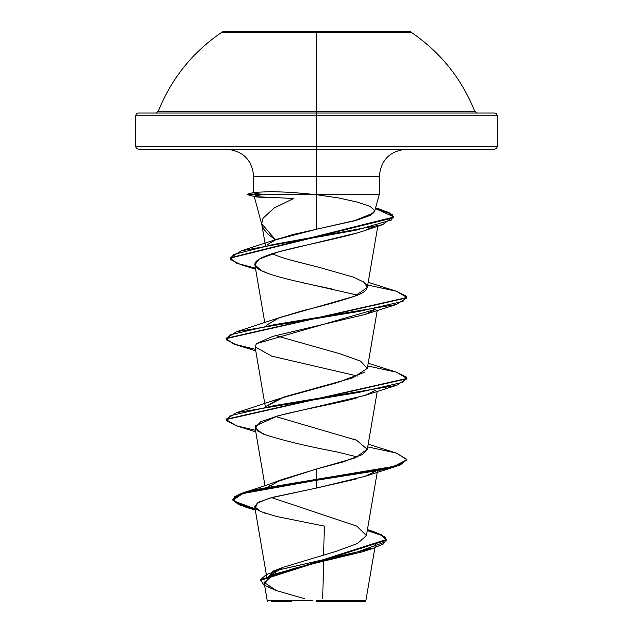<?xml version="1.0" encoding="UTF-8"?>
<svg xmlns="http://www.w3.org/2000/svg" width="633" height="633" viewBox="0 0 633 633"><rect width="100%" height="100%" fill="white"/><g stroke="black" fill="none" stroke-linecap="round" stroke-linejoin="round"><path stroke-width="0.95" d="M316.5 33.47L316.5 32.544L222.737 32.544L316.5 32.544L316.5 31.65L222.737 31.65C193.065 51.582 171.567 78.136 158.258 111.313L474.742 111.313L477.266 113.038M494.642 149.206L496.565 148.415L497.356 146.492L316.5 146.492L497.356 146.492L497.356 115.752L496.565 113.829L494.642 113.038L316.5 113.038L316.5 31.65L410.263 31.65L316.5 31.65L316.5 115.752L497.356 115.752L316.5 115.752L316.5 149.206L494.642 149.206L316.5 149.206L316.5 176.338L253.706 176.338C252.045 159.912 243.001 150.868 226.574 149.206M322.695 600.575L365.866 600.622L316.5 600.67L316.5 601.35L365.138 601.35L316.5 601.35L316.5 600.67L316.5 601.35L316.5 600.67L365.645 600.63L322.695 600.575L365.866 600.622L365.138 601.35M374.791 210.836L379.294 194.418L379.294 176.338L316.5 176.338L316.5 194.418L261.651 194.418L261.975 194.758L255.265 195.779L254.798 196.641C257.275 197.179 263.059 197.441 272.143 197.441L293.585 198.493L273.828 208.202L262.98 218.298L261.73 223.528L263.478 228.853L268.139 234.289L275.521 239.883L293.103 234.495L316.5 229.241L316.5 194.418L379.294 194.418L316.5 194.418L316.5 229.241L357.906 219.841L370.519 215.299L374.791 210.836L370.202 206.461L357.582 202.172L338.869 197.994L316.5 194.703M262.062 225.601L254.221 196.333L254.798 196.641L255.265 195.779L261.975 194.758L261.651 194.418L316.5 194.418L316.5 176.338L253.706 176.338L253.706 192.646L254.252 192.345L254.814 193.144L261.651 194.418L254.814 193.144L254.252 192.345L271.557 191.617L254.252 192.345M406.426 149.206C389.999 150.868 380.955 159.912 379.294 176.338L316.5 176.338L316.5 146.492L135.644 146.492L316.5 146.492L316.5 115.752L135.644 115.752L316.5 115.752L316.5 113.038L138.358 113.038L347.865 113.038M275.687 590.344L263.969 585.098L260.44 579.86L266.232 574.622L280.957 569.376L372.853 548.407L383.408 543.961L386.28 539.514L380.805 535.059L367.267 530.612L381.509 535.399L386.383 540.186L260.377 580.453L260.377 579.773L386.383 539.506L381.533 534.735L367.377 529.963L375.234 532.242L385.188 537.14L385.03 542.038L357.685 551.841L272.269 571.433L282.508 567.611L267.395 577.533L273.97 571.504M283.679 567.16L335.917 551.398L357.447 543.51L366.404 535.629L356.822 526.118L271.478 497.585M268.645 486.358L269.682 485.535M275.679 482.124L316.5 469.013L343.482 461.813L362.258 454.605L367.322 449.335L356.498 440.204L275.561 416.498M364.291 372.346L337.579 382.577L279.517 398.568L266.271 406.267L284.628 396.796L352.731 377.861L367.322 368.398L360.533 361.087L339.913 353.776L275.561 335.569M266.279 325.33L278.457 318.035L354.844 296.149L367.322 287.469L364.022 282.207L353.325 277.104L319.095 267.34L291.71 260.369C283.196 258.082 276.605 255.811 271.929 253.548M374.032 212.751L353.649 220.996L316.5 229.241L275.521 239.883L261.833 223.845M269.096 273.812L261.437 270.702C241.64 261.279 270.244 253.532 295.88 247.463C330.094 239.931 350.967 234.978 358.5 232.604L278.631 251.839L259.198 259.111L254.885 264.816L261.437 270.702C266.667 273.385 276.874 276.574 292.082 280.261L357.431 295.105M255.083 346.924L256.476 343.624L272.894 336.337L364.917 314.498L376.065 309.157L256.476 343.624L255.075 346.876L271.763 356.15L357.423 376.034M357.906 397.595L357.249 397.777C338.465 403.221 303.088 409.235 278.006 415.834L260.606 421.815L255.075 427.805L262.782 433.882C280.688 439.911 305.391 445.925 336.898 451.938L357.439 456.971M356.15 479.015L316.5 488.051L364.925 476.364L375.867 471.189M267.751 487.188L281.242 479.774L316.5 469.013L316.5 488.051L272.15 497.403L258.865 502.08L254.735 506.756L260.796 511.599L276.344 516.433L324.294 526.102L323.669 554.983M322.735 598.549L323.526 561.582M264.452 583.412L271.146 575.508L296.885 567.603L362.511 551.794L370.962 548.32L275.094 573.886L264.103 582.407L276.32 590.549L304.52 598.691M264.103 582.407L267.237 600.725L276.566 600.701M312.829 600.772L267.261 600.725L312.829 600.772M367.346 449.208L355.026 457.952L316.5 469.013L316.5 479.616L243.151 492.783L234.265 496.81L233.553 500.838L255.099 508.892L238.688 504.034L232.849 499.168L238.926 494.278L256.555 489.388L394.003 466.347L406.892 459.716L396.353 453.086L367.741 446.906M368.208 444.176L396.353 453.086L406.924 459.376L400.048 464.432L380.449 469.496L316.5 479.616L316.5 480.289L256.555 490.069L238.926 494.951L232.849 499.841L238.728 504.723L255.218 509.597L244.805 506.867L232.889 500.22L242.787 493.574L316.5 480.289L380.449 470.169L400.048 465.113L406.892 459.716L396.337 466.347L316.5 480.289L316.5 488.051L269.698 498.092L257.133 503.108L255.392 508.133M268.321 586.91L271.723 588.666M256.452 509.161L261.018 511.693M264.016 512.857L265.892 513.498M313.968 194.418L290.974 192.329L271.557 191.617M141.776 149.206L316.5 149.206L138.358 149.206L136.435 148.415L135.644 146.492L135.644 115.752L136.435 113.829L138.358 113.038M275.521 239.883L266.912 244.995M291.71 260.369L306.372 264.119M319.095 267.34L320.345 267.656M363.334 281.748C370.392 286.963 367.559 291.758 354.844 296.149C340.625 300.952 323.416 305.747 303.215 310.55L279.533 317.624L266.271 325.33M353.467 439.025L356.498 440.204M226.1 419.252L236.655 412.621L358.951 392.381L402.976 382.269L406.505 377.205L396.337 372.149L367.741 365.969L396.535 372.212L406.924 378.447L226.1 419.252M396.305 291.204L406.932 297.51L226.108 338.315L236.647 331.684L358.935 311.452L402.976 301.34L406.513 296.276L396.345 291.22L367.741 285.04M230.143 257.821L241.545 250.747L355.92 230.198L391.78 219.92L392.468 214.785L381.359 209.642L375.654 208.012L388.986 212.538L393.679 217.064L230.143 257.821M236.687 425.89L226.068 419.584L406.892 378.787L396.353 385.41L274.065 405.642L230.024 415.762L226.487 420.818L236.655 425.882L255.495 430.282M255.495 349.353L233.751 343.996L226.076 338.647L406.9 297.85L396.345 304.481L274.049 324.713L230.024 334.833L226.495 339.889L236.663 344.953L255.495 349.353M255.455 268.178L236.647 263.17L230.111 258.161L393.679 217.744L388.939 213.194L375.48 208.645L393.402 216.644L382.664 224.652L272.942 244.567L233.498 254.529L230.594 259.514L240.485 264.491L255.455 268.178M268.083 435.9L257.338 430.883L255.447 425.867L278.006 415.834L364.917 395.427L376.073 390.086M334.169 289.471L312.892 284.953M304.908 283.26L302.265 282.658M358.5 232.604L364.394 230.705L374.53 226.242M272.143 197.441L254.822 196.649L247.756 194.758L261.975 194.758L247.756 194.758L247.756 194.086L261.651 194.086L247.756 194.086L254.221 192.353M271.122 601.35L291.291 601.35M348.585 601.35L316.5 601.35M491.224 113.038L285.135 113.038M155.734 113.038L158.258 111.313L474.742 111.313C461.433 78.136 439.935 51.582 410.263 31.65M316.5 32.544L410.263 32.544L316.5 32.544L316.5 31.65L222.737 31.65M267.197 579.638L254.735 506.756M366.404 535.629L377.505 470.746M264.966 485.661L255.075 427.805M367.322 449.335L377.236 391.368M265.259 406.441L255.075 346.876M367.322 368.398L377.236 310.431M264.792 322.775L254.885 264.816M367.322 287.469L377.798 226.218M265.385 245.28L261.856 224.683M375.583 543.842L365.866 600.622M367.433 529.615L375.234 532.242M281.242 479.774C273.772 482.757 261.073 487.094 243.151 492.783M386.383 539.506L386.383 540.186M232.849 499.168L232.849 499.841M362.511 551.794L372.853 548.407M244.805 506.867L255.305 510.111M375.693 207.861L381.359 209.642M278.409 238.776L241.545 250.747M368.208 282.31L396.345 291.22M279.533 317.624L236.647 331.684M368.208 363.247L396.337 372.149M279.517 398.568L236.655 412.621M406.924 460.049L406.924 459.376M226.068 419.584L226.068 418.911M406.924 379.12L406.924 378.447M226.076 338.647L226.076 337.975M406.932 298.19L406.932 297.51M230.111 258.161L230.111 257.489M393.679 217.744L393.679 217.064M364.925 476.364L396.337 466.347M255.764 431.833L236.655 425.882M364.917 395.427L396.353 385.41M255.764 350.896L236.663 344.953M364.917 314.498L396.345 304.481M255.645 269.294L240.485 264.491M364.394 230.705L382.664 224.652M267.862 601.35L267.237 600.725"/></g></svg>

